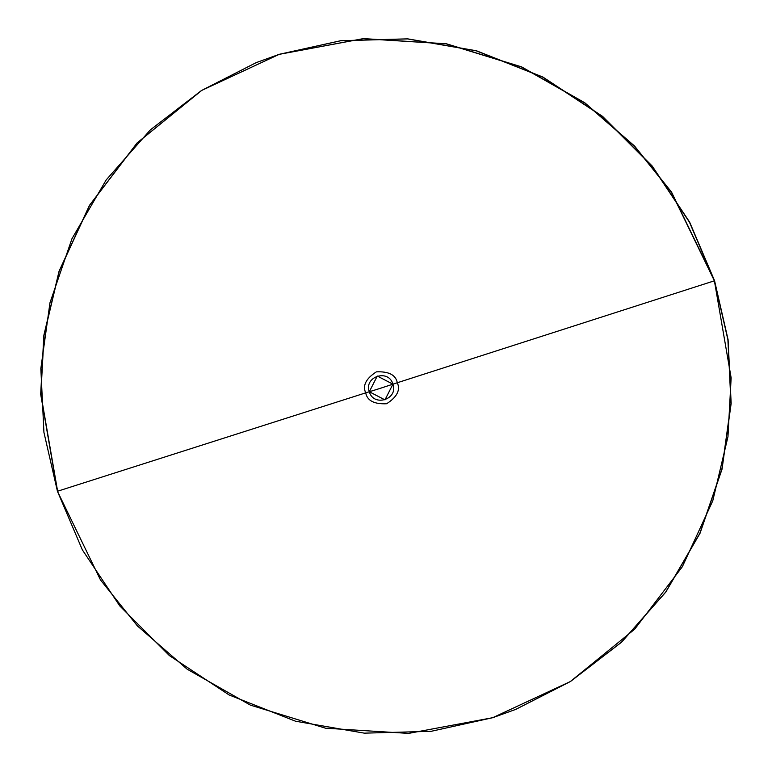<?xml version="1.0" encoding="UTF-8"?>
<svg xmlns="http://www.w3.org/2000/svg" width="772" height="772" viewBox="0 0 772 772"><rect width="100%" height="100%" fill="white"/><g stroke="black" fill="none" stroke-linecap="round" stroke-linejoin="round"><path stroke-width="1.16" d="M714.389 280.805L397.3 382.748C395.766 374.922 388.789 371.293 376.369 371.853C365.938 378.608 362.386 385.614 365.706 392.861L369.305 391.742C373.609 407.327 398.535 399.346 392.929 384.176L377.286 376.032L369.305 391.742L379.834 388.48L369.305 391.742L384.958 399.886L392.929 384.176L379.834 388.48L392.929 384.176C388.625 368.591 363.708 376.572 369.305 391.742L365.706 392.861C367.24 400.687 374.217 404.316 386.637 403.746C397.069 397.001 400.62 389.995 397.3 382.748L392.929 384.176L397.3 382.748C395.766 374.922 388.789 371.293 376.369 371.853C365.938 378.608 362.386 385.614 365.706 392.861C367.24 400.687 374.217 404.316 386.637 403.746C397.069 397.001 400.62 389.995 397.3 382.748L714.389 280.805L671.351 192.141L634.372 146.111L584.616 102.85L521.438 66.952L446.264 43.869L363.265 38.668L279.126 54.368L201.56 90.478L137.117 142.907L89.475 205.342L59.058 271.223L43.859 335.289L40.675 394.193L57.437 491.272L365.706 392.861L57.437 491.272L43.927 432.378L40.839 368.591L49.958 302.827L71.979 238.693L106.16 179.963L150.357 129.87L201.492 90.517L256.15 62.648L279.126 54.368L340.674 40.762L407.529 38.918L476.276 50.846L542.668 77.103L602.411 116.466L652.012 166.105L689.473 222.211L714.389 280.805L727.899 339.699L730.987 403.476L721.859 469.251L699.837 533.384L665.667 592.105L621.46 642.198L570.325 681.551L515.677 709.42L492.7 717.699L431.143 731.316L364.287 733.149L295.541 721.222L229.149 694.974L169.415 655.611L119.805 605.962L82.353 549.867L57.437 491.272L100.476 579.926L137.445 625.967L187.2 669.218L250.379 705.116L325.552 728.208L408.552 733.4L492.7 717.699L570.267 681.589L634.709 629.161L682.351 566.725L712.759 500.845L727.957 436.778L731.142 377.875L714.389 280.805M515.764 709.391L570.508 681.483L621.643 642.13L665.84 592.037L700.021 533.307L722.042 469.173L731.161 403.409L728.073 339.622L714.563 280.728L689.647 222.133L652.195 166.038L602.585 116.389L542.851 77.026L476.459 50.778L407.712 38.851L340.857 40.684L279.3 54.301L256.15 62.648M714.563 280.728L671.524 192.074L634.555 146.033L584.8 102.782L521.621 66.884L446.448 43.792L363.448 38.6L279.3 54.301L201.733 90.411L137.291 142.839L89.648 205.275L59.241 271.155L44.043 335.222L40.858 394.125L57.611 491.195"/></g></svg>
